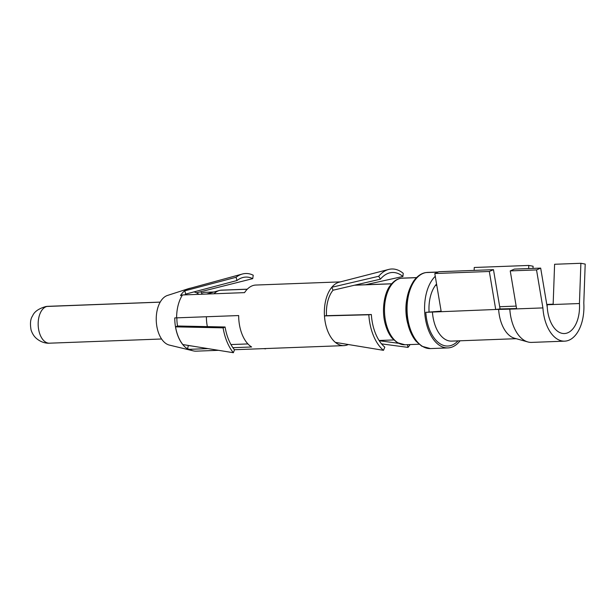 <?xml version="1.0" encoding="UTF-8"?>
<svg xmlns="http://www.w3.org/2000/svg" width="616" height="616" viewBox="0 0 616 616"><rect width="100%" height="100%" fill="white"/><g stroke="black" fill="none" stroke-linecap="round" stroke-linejoin="round"><path stroke-width="0.92" d="M547.27 307.384A28.105 16.162 87.9 0 0 564.402 333.541A28.105 16.162 87.9 0 0 579.433 303.534L580.888 263.286L585.2 264.079L583.799 303.01A35.728 20.544 87.9 0 1 564.695 341.156A35.728 20.544 87.9 0 1 542.912 307.908L536.528 269.916L540.679 268.106L547.27 307.384M546.777 304.443L553.16 304.158M579.433 303.534L546.831 304.758M516.562 308.539L500.069 308.955L495.711 309.478L509.809 309.147L542.912 307.908M509.809 309.147A35.728 20.544 87.9 0 0 527.858 341.949A35.728 20.544 87.9 0 0 531.585 342.404L564.695 341.156M441.125 311.165L425.802 312.32A36.205 20.821 87.9 0 0 458.011 340.871M500.069 308.955L493.478 269.669L489.327 271.479L495.711 309.478L425.802 312.32M547.216 307.045A28.105 16.162 87.9 0 0 547.116 304.743M498.629 309.363A31.439 18.08 87.9 0 0 514.514 338.23L527.858 341.949M499.692 306.722L516.154 306.106M438.23 272.033L426.911 272.457A2.379 1.948 -95.1 0 0 426.834 272.457A2.379 1.948 -95.1 0 0 426.472 272.534M416.532 277.608L401.855 278.155A2.379 1.948 -95.1 0 0 401.778 278.163A2.379 1.948 -95.1 0 0 401.447 278.232M354.924 285.146L391.661 283.768L354.862 285.162M247.285 289.197L220.851 290.228M47.147 306.36L160.206 302.102L46.585 306.429M160.183 302.14L46.046 306.491C38.77 308.524 34.28 311.665 32.579 315.9C30.423 318.895 29.93 323.593 31.085 329.999C32.224 333.449 33.903 336.182 36.136 338.192C41.395 342.843 46.978 343.42 49.473 343.189L161.584 338.993M391.607 283.83L354.624 285.216M247.239 289.243L220.482 290.244A28.105 16.162 87.9 0 0 219.342 290.49A28.105 16.162 87.9 0 0 214.006 293.778M416.47 277.662L401.193 278.24A2.379 1.948 -98.6 0 0 401.016 278.255C397.151 278.748 393.555 281.189 390.236 285.562C385.031 291.599 381.119 308.832 385.154 323.677C386.74 329.645 389.066 334.473 392.13 338.153L397.151 342.604L404.928 344.767L419.042 344.236M438.076 272.095L426.149 272.549A2.379 1.948 -98.6 0 0 425.972 272.565C421.66 273.134 417.663 275.806 413.983 280.573C406.013 292.731 404.111 307.738 408.269 325.595C410.125 332.086 412.758 337.337 416.17 341.341L421.821 346.238L430.415 348.579L447.94 347.917A38.107 21.914 87.9 0 0 460.067 340.794M436.844 285.678A25.726 14.792 87.9 0 0 435.62 285.146M436.567 284.007A30.484 17.533 87.9 0 0 429.075 311.927M435.273 276.307A38.107 21.914 87.9 0 0 425.564 319.558A38.107 21.914 87.9 0 0 447.94 347.917M206.399 316.763A28.105 16.162 87.9 0 0 207.361 326.626M247.301 289.181L221.521 290.144A28.105 16.162 87.9 0 0 221.044 290.175M533.009 268.391L533.094 266.235L528.774 265.442L528.667 268.553M474.151 270.401L474.251 267.483L528.774 265.442M553.145 304.52L554.6 264.272L580.888 263.286M493.478 269.669L438.946 271.718L434.804 273.527L489.327 271.479M441.187 311.519L434.804 273.527M516.624 308.893L510.24 270.901L514.391 269.092L540.679 268.106M510.24 270.901L536.528 269.916M265.588 348.849L263.71 348.625M188.18 345.422A27.635 15.893 87.9 0 0 188.357 345.522L191.923 346.023M176.869 317.871A27.635 15.893 87.9 0 0 177.516 326.003L175.552 326.857A31.2 17.941 -92.1 0 0 182.852 344.56L233.356 352.714L234.488 349.826A40.256 23.146 87.9 0 1 225.079 326.996L177.508 326.003M365.442 284.754L402.926 276.476A39.355 22.63 87.9 0 0 389.589 272.896A39.355 22.63 87.9 0 0 380.842 278.663A39.355 22.63 87.9 0 0 380.403 279.179L333.033 290.221A28.344 16.301 87.9 0 0 326.511 315.669L371.348 314.514A39.355 22.63 87.9 0 0 384.8 347.147L383.483 350.327A42.874 24.655 -92.1 0 1 368.822 314.768L371.348 314.514M230.962 344.56L247.932 343.928M208.008 348.618L189.574 349.31L187.51 348.841L188.357 345.522M232.894 347.686L251.628 346.985A31.917 18.349 -92.1 0 1 250.442 346.184L250.212 346.015A31.917 18.349 -92.1 0 1 238.731 318.156L238.708 317.733A31.917 18.349 -92.1 0 1 238.669 315.554L174.759 317.918A31.3 18.003 -92.1 0 0 174.805 320.158A31.3 18.003 -92.1 0 0 186.294 348.017A31.3 18.003 -92.1 0 0 187.51 348.841M189.574 349.31A31.917 18.349 87.9 0 0 193.231 350.858L169.331 345.075A25.156 14.468 -92.1 0 1 156.71 325.533A25.156 14.468 -92.1 0 1 162.393 298.991A25.156 14.468 87.9 0 1 167.475 295.449L188.75 288.581A31.3 18.003 -92.1 0 0 182.428 292.985A31.3 18.003 -92.1 0 0 181.474 294.163A31.3 18.003 -92.1 0 0 180.496 295.557L182.49 294.956L244.544 292.631A31.917 18.349 -92.1 0 1 245.491 291.276L245.684 291.029A31.917 18.349 -92.1 0 1 246.485 290.059A31.917 18.349 -92.1 0 1 255.848 285.046L340.386 281.882M185.724 294.086A27.635 15.893 87.9 0 0 185.701 294.101L184.785 290.844A31.2 17.941 -92.1 0 1 189.243 288.534L242.334 274.028A43.828 25.202 87.9 0 0 236.074 277.269L236.991 280.534L185.693 294.086A27.635 15.893 -92.1 0 0 184.8 294.872M242.334 274.028A43.828 25.202 87.9 0 1 253.23 275.213L252.745 278.64L196.519 292.793A27.635 15.893 87.9 0 0 196.496 292.793A27.635 15.893 -92.1 0 1 198.914 294.34M200.593 291.768A31.3 18.003 -92.1 0 1 200.693 291.861A31.3 18.003 -92.1 0 1 201.832 292.993L201.509 294.248M188.75 288.581A31.3 18.003 -92.1 0 1 190.66 288.149M196.496 292.793A27.635 15.893 87.9 0 0 193.932 291.907M326.511 315.669L324.463 315.916A31.917 18.349 87.9 0 0 335.374 342.388A31.917 18.349 87.9 0 0 343.921 345.622A31.917 18.349 87.9 0 0 348.302 344.521M335.374 342.388L383.483 350.327M333.033 290.221L331.808 287.264A31.917 18.349 87.9 0 0 324.416 315.169A31.917 18.349 87.9 0 0 324.463 315.916L368.822 314.768M380.403 279.179L378.694 276.276A42.874 24.655 -92.1 0 1 379.171 275.722A42.874 24.655 -92.1 0 1 388.696 269.438A42.874 24.655 -92.1 0 1 403.226 273.335L402.926 276.476M388.696 269.438L339.262 282.166A31.917 18.349 87.9 0 0 332.163 286.848A31.917 18.349 87.9 0 0 331.808 287.264L378.694 276.276M182.49 294.956A31.917 18.349 87.9 0 0 176.607 317.879M193.231 350.858A31.917 18.349 87.9 0 0 196.181 351.159L218.541 350.319M225.079 326.996L223.1 327.851L175.552 326.857M223.1 327.851A43.828 25.202 87.9 0 0 233.356 352.714M201.832 292.993L204.173 292.361L213.929 291.992M184.785 290.844L236.074 277.269M252.745 278.64A40.256 23.146 87.9 0 0 242.743 277.554A40.256 23.146 87.9 0 0 236.991 280.534M379.248 340.733L398.313 343.258M381.566 343.89L408.015 347.385L407.376 344.675M410.087 344.575A42.874 24.655 -92.1 0 1 408.015 347.385M432.424 311.85A31.439 18.08 87.9 0 0 451.59 341.11L516.146 338.692M426.149 272.549A38.107 21.914 87.9 0 0 407.153 312.543A38.107 21.914 87.9 0 0 430.415 348.579M438.276 272.01L427.566 272.411A38.107 21.914 87.9 0 0 426.911 272.457M406.822 299.037A33.349 19.173 87.9 0 0 407.746 323.585M401.193 278.24A33.349 19.173 87.9 0 0 384.569 313.236A33.349 19.173 87.9 0 0 404.928 344.767M416.547 277.593L402.425 278.124A33.349 19.173 87.9 0 0 401.855 278.155M47.409 306.368A18.457 10.611 87.9 0 0 38.207 325.741A18.457 10.611 87.9 0 0 49.473 343.189M427.566 272.411L426.834 272.457M402.425 278.124L401.778 278.163M379.086 340.486L393.77 339.94M206.499 294.055L219.342 290.49M234.411 349.726L343.921 345.622"/></g></svg>
